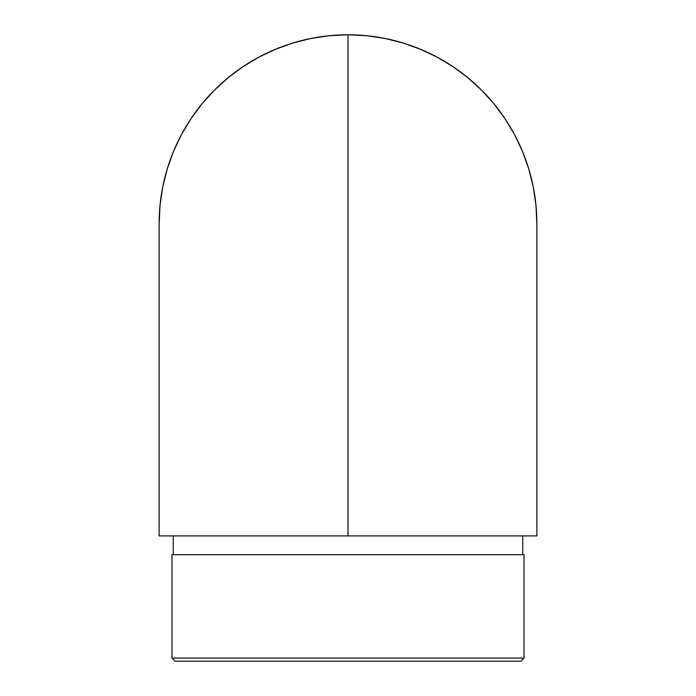 <?xml version="1.0" encoding="UTF-8"?>
<svg xmlns="http://www.w3.org/2000/svg" width="696" height="696" viewBox="0 0 696 696"><rect width="100%" height="100%" fill="white"/><g stroke="black" fill="none" stroke-linecap="round" stroke-linejoin="round"><path stroke-width="1.04" d="M348 535.92L348 34.8A188.86 188.86 0 0 0 159.14 223.66L160.054 205.146L162.768 186.815L167.275 168.841L173.513 151.389L181.439 134.632L190.965 118.738L202.005 103.852L214.455 90.115L228.192 77.665L243.078 66.625L258.973 57.098L275.729 49.172L293.181 42.934L311.155 38.428L329.486 35.713L348 34.8L348 535.92L159.14 535.92L536.86 535.92L348 535.92L348 412.519L348 535.92M171.982 658.068L175.114 661.2L520.886 661.2L524.018 658.068L171.982 658.068L524.018 658.068L524.018 554.712L171.982 554.712L171.982 658.068L171.982 554.712L524.018 554.712L524.018 658.068L520.886 661.2L175.114 661.2L171.982 658.068M348 398.425L348 396.546L348 398.425M348 50.773L348 48.894L348 50.773M173.234 535.92L173.234 554.712L173.234 535.92M522.766 554.712L522.766 535.92L522.766 554.712M536.86 223.66L535.946 205.146L533.232 186.815L528.725 168.841L522.487 151.389L514.562 134.632L505.035 118.738L493.995 103.852L481.545 90.115L467.808 77.665L452.922 66.625L437.027 57.098L420.271 49.172L402.819 42.934L384.845 38.428L366.514 35.713L348 34.8A188.86 188.86 0 0 1 536.86 223.66L536.86 535.92M159.14 535.92L159.14 223.66"/></g></svg>
